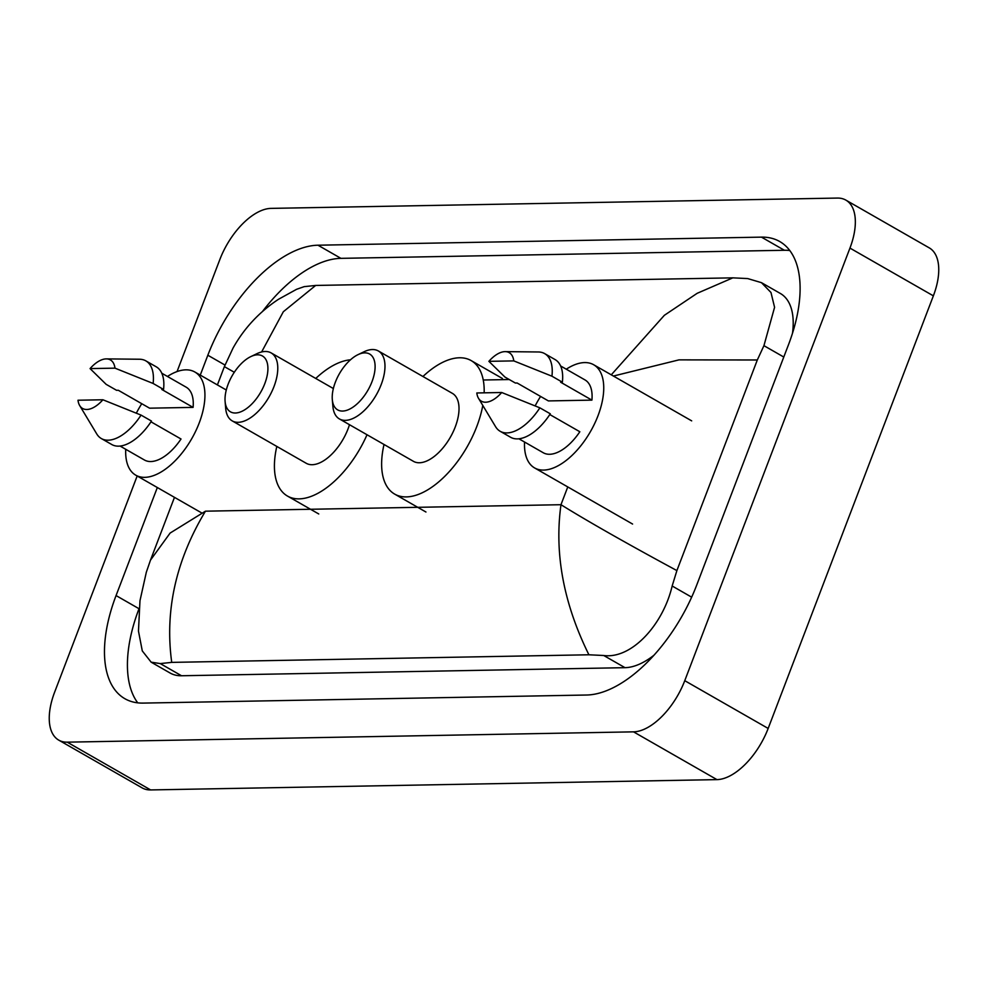<?xml version="1.0" encoding="UTF-8"?>
<svg xmlns="http://www.w3.org/2000/svg" width="988" height="988" viewBox="0 0 988 988"><rect width="100%" height="100%" fill="white"/><g stroke="black" fill="none" stroke-linecap="round" stroke-linejoin="round"><path stroke-width="1.48" d="M177.05 371.574L219.83 259.56A55.958 28.652 119.8 0 1 271.058 208.382L837.367 198.069A55.958 28.652 119.8 0 1 845.851 200.107L929.263 247.877A55.958 28.652 119.8 0 1 933.364 295.844L768.17 728.44A55.958 28.652 119.8 0 1 716.942 779.618L150.633 789.931A55.958 28.652 119.8 0 1 142.149 787.893L58.737 740.123A55.958 28.652 119.8 0 1 54.636 692.156L137.171 475.994M845.851 200.107A55.958 28.652 119.8 0 1 849.952 248.087L684.758 680.683A55.958 28.652 119.8 0 1 633.53 731.849L67.221 742.161A55.958 28.652 119.8 0 1 58.737 740.123M157.327 487.529L116.065 595.566A120.301 61.602 -60.2 0 0 124.883 698.714A120.301 61.602 -60.2 0 0 143.124 703.098L586.613 695.021A120.301 61.602 -60.2 0 0 696.738 584.995L788.51 344.664A120.301 61.602 -60.2 0 0 779.705 241.517A120.301 61.602 -60.2 0 0 761.464 237.132L317.975 245.209A120.301 61.602 -60.2 0 0 207.838 355.235L200.255 375.107M139.061 608.559L139.012 608.707A120.301 61.602 -60.2 0 0 137.752 702.851M789.783 250.52A120.301 61.602 -60.2 0 0 784.398 250.273L340.922 258.35A120.301 61.602 -60.2 0 0 262.512 311.467M792.5 333.252A75.533 38.68 -60.2 0 0 780.397 293.498L761.476 282.667L770.973 292.485L774.58 307.305L763.934 345.664L757.314 359.99L676.891 570.595L672.161 585.995C663.121 624.626 631.665 659.243 603.73 655.501L588.91 654.785C563.568 603.421 554.243 553.391 560.974 504.707C587.736 521.318 626.367 543.289 676.891 570.595M174.468 497.347L150.497 560.11L170.121 533.063L205.455 511.179C175.913 560.282 164.675 610.683 171.727 662.38L160.254 663.578L151.152 662.17L170.072 673.001A75.533 38.68 -60.2 0 0 181.52 675.755L625.009 667.678A75.533 38.68 -60.2 0 0 653.957 655.242M234.304 372.266L224.375 366.634L233.044 348.072C244.098 328.3 259.239 312.035 278.468 299.302L296.598 289.299L304.193 286.644L315.666 285.446L732.849 277.85L747.669 278.567L761.476 282.667M171.727 662.38L588.91 654.785M151.152 662.17L142.297 650.931L138.468 631.11L139.975 600.729L146.323 572.237L150.497 560.11M611.276 374.823L664.356 315.308L697.182 293.3L732.849 277.85M315.666 285.446L283.334 311.739L261.622 351.963M757.314 359.99L678.991 359.867L613.387 376.045M167.441 376.465A59.453 30.443 119.8 0 1 194.846 372.007A59.453 30.443 119.8 0 1 199.206 422.975A59.453 30.443 119.8 0 1 135.764 475.179A59.453 30.443 119.8 0 1 125.735 449.293M106.432 358.891L139.506 359.237A44.756 22.922 119.8 0 1 145.841 360.867A44.756 22.922 119.8 0 1 153.128 383.468L163.551 389.445L161.81 389.47L193.092 407.389L149.583 408.18L118.313 390.272L116.559 390.297L106.136 384.332L90.069 368.598A27.973 14.326 119.8 0 1 106.432 358.891A27.973 14.326 119.8 0 1 114.978 368.154L90.069 368.598M161.797 373.229L186.152 387.173A41.965 21.489 119.8 0 1 193.092 407.389M114.978 368.154L153.128 383.468M145.841 360.867L156.265 366.832A44.756 22.922 119.8 0 1 163.551 389.445M150.991 421.814L181.014 439.005A41.965 21.489 119.8 0 1 144.446 460.013L120.091 446.057M136.332 413.169A59.453 30.443 119.8 0 1 141.766 403.697M102.9 399.769A27.973 14.326 119.8 0 1 79.695 405.574A27.973 14.326 119.8 0 1 77.99 400.226L102.9 399.769L141.049 415.096A44.756 22.922 119.8 0 1 101.356 438.561A44.756 22.922 119.8 0 1 96.738 433.917L79.695 405.574M141.049 415.096L151.485 421.061A44.756 22.922 119.8 0 1 111.78 444.526L101.356 438.561M264.809 383.591A32.172 16.475 119.8 0 1 241.64 411.453A32.172 16.475 119.8 0 1 225.103 401.461A32.172 16.475 119.8 0 1 228.117 384.258A32.172 16.475 119.8 0 1 250.779 356.619A32.172 16.475 119.8 0 1 264.809 383.591M250.779 356.619L256.929 353.679A39.162 20.056 119.8 0 1 271.144 352.914A39.162 20.056 119.8 0 1 274.009 386.493A39.162 20.056 119.8 0 1 232.217 420.888A39.162 20.056 119.8 0 1 225.672 408.254L225.103 401.461M232.217 420.888L306.243 463.286A39.162 20.056 -60.2 0 0 348.035 428.891A39.162 20.056 -60.2 0 0 349.48 424.704M367.017 434.745A76.941 39.397 119.8 0 1 287.471 496.062A76.941 39.397 119.8 0 1 276.813 446.44M315.74 378.466A76.941 39.397 119.8 0 1 350.468 359.817M372.007 381.64A32.172 16.475 119.8 0 1 348.838 409.501A32.172 16.475 119.8 0 1 332.301 399.498A32.172 16.475 119.8 0 1 335.315 382.307A32.172 16.475 119.8 0 1 357.977 354.667A32.172 16.475 119.8 0 1 372.007 381.64M357.977 354.667L364.127 351.728A39.162 20.056 119.8 0 1 378.342 350.962A39.162 20.056 119.8 0 1 381.207 384.542A39.162 20.056 119.8 0 1 339.415 418.937A39.162 20.056 119.8 0 1 332.882 406.303L332.301 399.498M339.415 418.937L413.441 461.334A39.162 20.056 -60.2 0 0 455.246 426.94A39.162 20.056 -60.2 0 0 452.368 393.36L378.342 350.962M482.786 405.413A76.941 39.397 119.8 0 1 476.772 426.544A76.941 39.397 119.8 0 1 394.681 494.111A76.941 39.397 119.8 0 1 384.023 444.489M422.95 376.502A76.941 39.397 119.8 0 1 471.14 360.583A76.941 39.397 119.8 0 1 484.157 392.829M566.26 369.203A59.453 30.443 119.8 0 1 593.665 364.745A59.453 30.443 119.8 0 1 598.012 415.713A59.453 30.443 119.8 0 1 534.57 467.917A59.453 30.443 119.8 0 1 524.554 442.031M505.251 351.629L538.324 351.975A44.756 22.922 119.8 0 1 544.647 353.605A44.756 22.922 119.8 0 1 551.946 376.206L562.37 382.183L560.628 382.208L591.911 400.128L548.402 400.918L517.119 382.998L515.378 383.035L504.954 377.07L488.887 361.336A27.973 14.326 119.8 0 1 505.251 351.629A27.973 14.326 119.8 0 1 513.785 360.892L488.887 361.336M560.616 365.968L584.97 379.911A41.965 21.489 119.8 0 1 591.911 400.128M513.785 360.892L551.946 376.206M544.647 353.605L555.083 359.57A44.756 22.922 119.8 0 1 562.37 382.183M549.81 414.552L579.833 431.744A41.965 21.489 119.8 0 1 543.264 452.751L518.91 438.796M535.15 405.907A59.453 30.443 119.8 0 1 540.584 396.435M501.719 392.508A27.973 14.326 119.8 0 1 478.513 398.312A27.973 14.326 119.8 0 1 476.809 392.965L501.719 392.508L539.868 407.834A44.756 22.922 119.8 0 1 500.163 431.287A44.756 22.922 119.8 0 1 495.556 426.655L478.513 398.312M539.868 407.834L550.291 413.799A44.756 22.922 119.8 0 1 510.598 437.264L500.163 431.287M567.767 486.923L560.974 504.707L205.455 511.179M509.252 379.528L483.243 380.01M633.53 731.849L716.942 779.618M684.758 680.683L768.17 728.44M849.952 248.087L933.364 295.844M67.221 742.161L150.633 789.931M139.012 608.707L116.065 595.566M224.992 365.054L207.838 355.235M340.922 258.35L317.975 245.209M784.398 250.273L761.464 237.132M783.793 357.039L763.934 345.664M691.662 597.172L672.161 585.995M625.009 667.678L603.73 655.501M181.52 675.755L160.254 663.578M224.375 366.634L217.397 384.925M135.764 475.179L201.638 512.908M194.846 372.007L226.277 390.001M287.471 496.062L318.754 513.97M271.144 352.914L333.364 388.543M394.681 494.111L425.952 512.019M471.14 360.583L502.423 378.49M534.57 467.917L632.579 524.048M593.665 364.745L691.674 420.863"/></g></svg>
